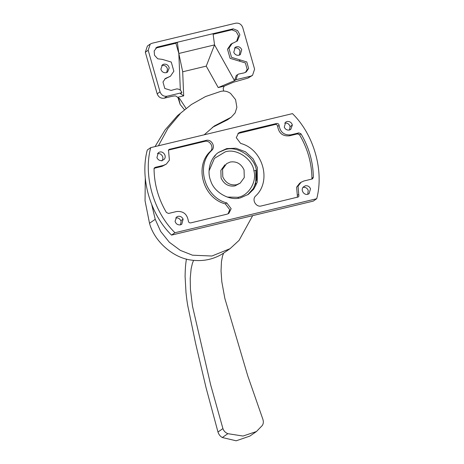 <?xml version="1.0" encoding="UTF-8"?>
<svg xmlns="http://www.w3.org/2000/svg" width="464" height="464" viewBox="0 0 464 464"><rect width="100%" height="100%" fill="white"/><g stroke="black" fill="none" stroke-linecap="round" stroke-linejoin="round"><path stroke-width="0.7" d="M214.049 156.745L215.273 155.834M244.052 169.876L244.279 177.55L240.195 183.141L236.657 184.724C230.37 185.658 225.748 183.042 222.801 176.877L222.569 169.198L226.658 163.606L230.19 162.029C236.483 161.095 241.1 163.711 244.052 169.876M166.617 72.575L167.51 69.148C166.727 66.358 164.917 65.099 162.093 65.366L161.698 65.482M163.804 64.183L162.475 64.774L160.857 69.159C161.745 71.81 163.537 72.987 166.228 72.691L167.55 72.1L169.221 67.964C168.432 65.175 166.628 63.91 163.804 64.183M234.448 48.03L234.842 47.914C237.197 47.566 238.931 48.546 240.039 50.86L239.366 55.123M241.744 49.671L240.3 54.648L238.972 55.239C236.617 55.587 234.883 54.607 233.775 52.299L235.225 47.322L236.547 46.731C238.908 46.377 240.642 47.363 241.744 49.671M175.815 96.031C175.241 95.781 173.414 96.019 170.323 96.738L164.25 98.194C160.857 98.623 158.497 97.173 157.18 93.832L160.028 91.855C161.35 95.195 163.705 96.651 167.098 96.222L181.911 92.667L180.484 93.658L183.686 95.862L177.666 97.307L175.815 96.031M157.18 93.832L145.325 52.229L148.178 50.251L150.249 44.063L152.018 43.268L235.677 23.2C239.07 22.771 241.425 24.227 242.747 27.562L254.603 69.171L252.526 75.359L247.909 78.126L233.665 82.151L224.234 86.13L223.201 88.224L223.619 91.043M180.345 90.178L178.826 53.47L214.542 44.898L213.051 33.681L177.335 42.247L175.908 43.233L178.826 53.47L177.335 42.247L157.151 47.09L155.73 48.076L175.908 43.233M177.979 97.521L180.136 104.429L178.855 98.722L179.678 98.664L177.666 97.307L178.855 98.722L177.915 97.481M186.029 108.338L179.678 98.664M178.826 53.47L182.688 71.781L183.686 95.862M182.688 71.781L206.242 66.132L214.542 44.898L234.523 80.695L218.213 87.574L206.242 66.132M224.234 86.13L218.213 87.574M180.136 104.429L184.405 109.69M213.051 33.681L233.235 28.838L231.809 29.824L213.138 34.307M231.809 29.824L236.17 31.564L238.467 35.769L236.611 41.412M232.348 43.169L228.92 48.221L231.524 57.362L240.456 60.036L239.03 61.022L230.098 58.354L227.493 49.213L230.921 44.161L237.365 40.971L239.894 34.783L237.591 30.578L233.235 28.838M239.03 61.022L245.375 62.936L247.184 69.449L245.45 72.425M237.672 74.542L235.95 79.704L234.523 80.695L236.251 75.533L238.571 74.066L244.029 72.912L246.198 71.984L248.611 68.463L246.802 61.95L240.456 60.036M164.737 78.996L170.427 76.253L173.861 71.201L171.257 62.054L162.325 59.386L157.743 58.8L154.512 55.262L154.17 50.936L157.151 47.09M170.427 76.253L165.416 78.451L162.992 82.006L164.79 88.467L171.083 90.416L176.616 88.931C179.203 88.897 180.966 90.138 181.911 92.667M148.178 50.251L160.028 91.855M145.325 52.229L147.395 46.035L150.249 44.063M252.526 75.359L250.757 76.154L235.95 79.704M227.853 433.683L222.314 437.523C220.174 436.288 218.73 434.449 217.976 432.013L222.923 428.585C223.752 430.981 225.394 432.68 227.853 433.683L243.008 436.05L256.447 431.532L262.375 425.401C263.5 423.551 263.639 421.428 262.781 419.021L247.753 375.852L224.86 298.48L221.827 281.839L221.044 270.993L221.461 261.626L222.511 256.087L223.584 253.147C214.565 258.982 204.566 261.383 193.587 260.345L193.337 260.472M222.314 437.523L236.199 440.8L249.887 436.079L256.447 431.532M223.3 253.344L230.057 248.675L239.07 240.369L252.671 215.638M193.268 260.397L192.595 260.229C174.07 258.715 154.384 241.825 149.512 223.265L145.046 200.784L145.284 178.089M191.406 104.504L177.486 115.652L191.406 104.504L205.552 96.547L220.881 91.344C224.344 90.596 227.592 91.304 230.62 93.461L235.573 99.627L236.878 107.335L235.132 112.914L231.176 117.253L227.464 119.828L212.367 127.391M155.046 146.589L165.051 129.972L177.486 115.652M255.716 185.919L255.908 170.433M151.798 204.891L155.214 219.315L160.672 231.443L169.319 242.237L180.368 250.392L192.508 255.194L211.92 256.018L230.057 248.675M180.131 113.819L167.916 128.383L158.421 145.783M204.189 134.804L214.322 125.976L231.176 117.253M217.976 432.013L206.103 387.898L195.663 343.656L188.471 309.036C187.566 305.295 186.743 299.767 185.989 292.448L185.09 276.44C185.177 270.315 185.49 265.414 186.029 261.731L186.418 259.045M222.923 428.585L210.633 384.755L192.508 306.24L190.426 289.374L190.223 278.383L191.11 268.911L192.403 263.314L193.587 260.345M210.691 180.763C206.903 171.935 209.676 158.415 218.498 152.407L226.705 148.596L235.903 148.231L245.479 151.786L253.118 158.856L257.352 167.504L257.224 182.224L253.738 189.121L248.379 194.341L240.712 197.763C230.069 201.312 214.101 192.595 210.691 180.763M240.195 183.141L234.946 185.907C228.659 186.841 224.042 184.225 221.09 178.06L220.864 170.387L224.947 164.795M157.366 153.636L157.406 153.625C159.674 153.265 161.385 154.193 162.539 156.403C163.177 157.969 162.945 159.477 161.843 160.938M156.913 157.609L158.357 152.639L159.686 152.047C163.456 150.968 167.086 156.356 164.123 159.361L162.11 160.556C159.755 160.904 158.021 159.923 156.913 157.609M180.467 224.843L181.111 221.531L180.861 220.719C179.713 218.498 177.996 217.564 175.723 217.923L175.682 217.935M178.002 216.34L176.674 216.937L175.056 221.316C175.943 223.967 177.735 225.144 180.426 224.854L181.755 224.263L183.141 219.136C181.992 216.914 180.276 215.98 178.002 216.34M289.461 130.001L290.093 126.655C289.217 123.987 287.425 122.792 284.716 123.082L284.67 123.093M289.42 130.013L290.742 129.421L292.366 125.036C291.473 122.386 289.687 121.208 286.996 121.504L285.667 122.096L284.281 127.217C285.43 129.444 287.141 130.372 289.42 130.013M302.986 187.392L303.033 187.381C305.387 187.033 307.122 188.013 308.224 190.327L307.777 194.3M310.509 188.744L309.059 193.72L307.736 194.312C303.966 195.385 300.336 189.996 303.299 186.998L305.312 185.803C307.667 185.449 309.401 186.429 310.509 188.744M209.061 170.856L214.432 158.352L225.249 151.867C236.408 147.993 252.584 158.995 253.936 170.92C257.102 181.882 248.472 195.727 238.044 197.287L227.238 197.072M237.899 133.533L275.245 124.462C276.631 124.34 277.443 124.996 277.681 126.423C278.812 133.267 282.709 136.399 289.368 135.824L297.441 133.887L299.582 134.838C307.568 148.381 311.686 162.847 311.947 178.234L311.75 179.104M313.368 177.248C313.113 161.855 308.995 147.39 301.008 133.852L298.868 132.895L290.795 134.838C284.136 135.413 280.239 132.275 279.108 125.437C278.87 124.01 278.058 123.354 276.672 123.476L240.34 132.194L238.571 132.982L236.269 137.675L240.654 143.44C262.856 149.06 271.991 181.117 255.623 195.994C251.505 199.659 256.047 207.553 261.348 205.946L298.271 196.968L298.909 196.144L298.758 194.428L297.331 195.414L296.6 187.178L299.68 183.228L301.107 182.242L303.937 180.977L312.011 179.04L312.603 178.779L313.368 177.248L311.947 178.234M297.331 195.414L297.412 197.293M298.758 194.428L298.021 186.192L301.107 182.242M226.768 202.913C204.56 197.293 195.431 165.236 211.799 150.365C215.917 146.699 211.375 138.806 206.074 140.412L169.151 149.391L168.507 150.214L169.401 160.167L166.315 164.111L163.485 165.375L155.405 167.313L154.819 167.579L154.048 169.111C154.309 184.498 158.427 198.963 166.414 212.5L168.554 213.457L176.627 211.52C183.286 210.946 187.183 214.078 188.314 220.922C188.552 222.349 189.364 222.998 190.75 222.882L227.082 214.165L228.851 213.376L231.153 208.684L226.768 202.913L225.342 203.905L229.726 209.67L228.097 213.811M155.405 167.313L153.984 168.304L162.058 166.367L166.315 164.111M169.743 149.13L168.316 150.116L204.647 141.398C209.948 139.792 214.49 147.685 210.372 151.351C194.004 166.222 203.139 198.285 225.342 203.905M150.713 147.633L292.465 113.622C313.884 134.543 324.232 170.862 316.709 198.725L174.957 232.731C153.532 211.816 143.185 175.491 150.713 147.633L147.291 150C139.768 177.863 150.116 214.188 171.535 235.103L174.957 232.731M316.709 198.725L313.287 201.098L171.535 235.103M167.492 77.54L166.066 78.526M164.25 98.194L167.098 96.222M247.909 78.126L250.757 76.154M155.214 219.315L149.512 223.265M228.201 118.796L224.437 121.406M218.341 152.523L225.284 149.582C237.371 145.383 254.893 157.302 256.36 170.224L256.65 179.562L253.506 188.32L247.654 194.822M180.861 220.719L183.141 219.136M290.093 126.655L292.366 125.036M253.936 170.92L256.36 170.224M238.044 197.287L238.386 198.198M301.008 133.852L299.582 134.838M298.868 132.895L297.441 133.887M290.795 134.838L289.368 135.824M279.108 125.437L277.681 126.423M276.672 123.476L275.245 124.462M240.34 132.194L238.914 133.18M163.485 165.375L162.058 166.367M206.074 140.412L204.647 141.398M211.799 150.365L210.372 151.351"/></g></svg>
